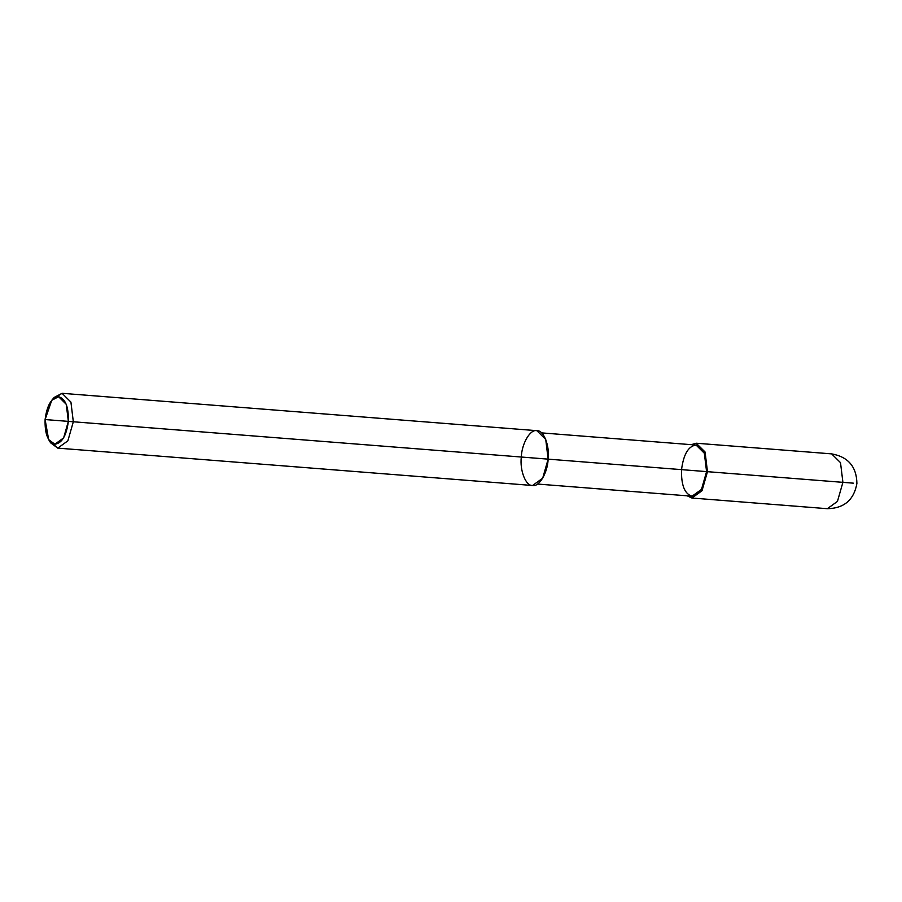 <?xml version="1.0" encoding="UTF-8"?>
<svg xmlns="http://www.w3.org/2000/svg" width="902" height="902" viewBox="0 0 902 902"><rect width="100%" height="100%" fill="white"/><g stroke="black" fill="none" stroke-linecap="round" stroke-linejoin="round"><path stroke-width="1.35" d="M707.472 471.678L702.015 490.756L691.902 498.028L687.234 495.829L691.902 498.028L702.015 490.756L707.472 471.678L705.071 451.992L696.22 443.22L691.259 444.663L696.22 443.22L705.071 451.992L707.472 471.678L706.582 471.611L842.908 482.344L840.506 462.647L831.655 453.875L840.506 462.647L842.908 482.344L707.472 471.678M853.393 483.168L842.908 482.344L853.393 483.168M696.22 443.22L831.655 453.875C848.151 456.84 856.573 466.695 856.9 483.438C853.957 499.922 844.103 508.345 827.337 508.694L837.451 501.411L842.908 482.344L837.451 501.411L827.337 508.694L691.902 498.028M62.069 393.306L536.882 430.682L545.733 439.454L548.134 459.141L68.349 421.381C66.477 435.643 61.979 443.254 54.853 444.212C47.964 442.16 44.717 433.93 45.1 419.554L68.349 421.381L66.263 404.322L58.596 396.711L51.752 400.296L45.1 419.554C46.972 405.28 51.459 397.669 58.596 396.711C65.485 398.774 68.732 406.994 68.349 421.381L45.1 419.554L48.652 439.612L54.853 444.212L63.625 437.91L68.349 421.381L73.321 421.775L70.92 402.089L62.069 393.306L52.947 399.034M541.55 432.881L696.073 445.047L704.338 453.232L706.582 471.611C706.999 456.119 703.492 447.268 696.073 445.047C688.395 446.073 683.547 454.281 681.54 469.638C681.123 485.129 684.629 493.98 692.048 496.201C699.726 495.175 704.563 486.979 706.582 471.611L547.243 459.073L706.582 471.611L701.485 489.414L692.048 496.201L537.524 484.047M548.134 459.141C549.803 445.633 543.613 429.972 536.882 430.682C530.342 428.935 521.784 443.423 521.311 457.032C519.642 470.54 525.832 486.189 532.563 485.49C539.103 487.238 547.672 472.749 548.134 459.141L542.688 478.207L532.563 485.49L57.751 448.125L67.864 440.841L73.321 421.775L548.134 459.141M51.752 400.296L54.165 397.444L62.069 393.306L70.92 402.089L73.321 421.775L67.864 440.841L57.751 448.125L50.602 442.803L48.652 439.612M49.644 441.033L57.751 448.125"/></g></svg>
